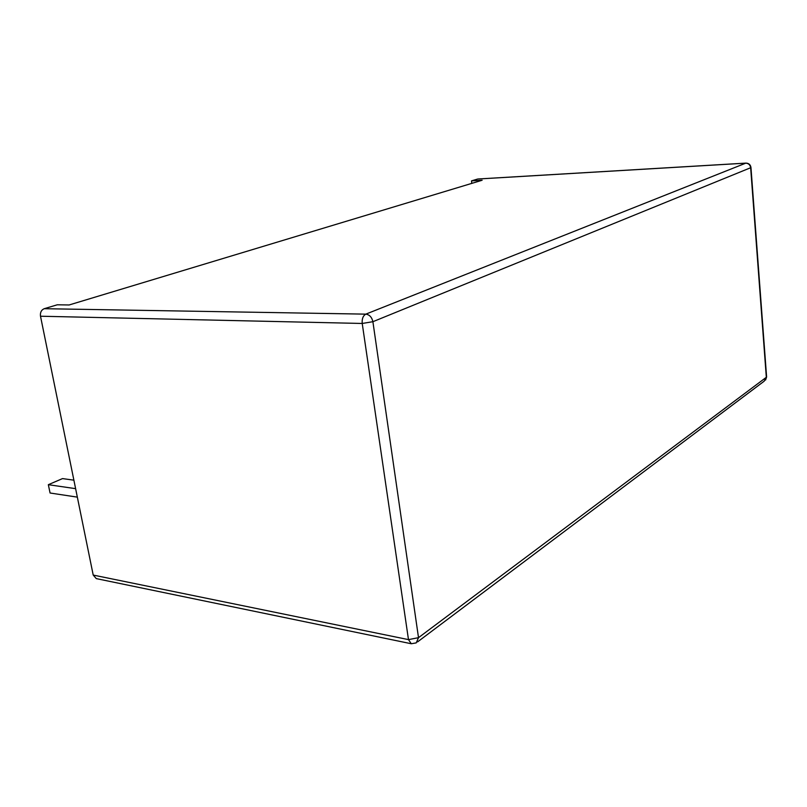 <?xml version="1.0" encoding="UTF-8"?>
<svg xmlns="http://www.w3.org/2000/svg" width="807" height="807" viewBox="0 0 807 807"><rect width="100%" height="100%" fill="white"/><g stroke="black" fill="none" stroke-linecap="round" stroke-linejoin="round"><path stroke-width="1.21" d="M416.241 642.886L418.51 637.671L408.483 639.618L411.277 643.744L416.241 642.886M478.228 179.003L745.638 163.165C748.482 163.296 750.157 164.82 750.651 167.735L750.944 167.382C750.439 164.618 748.745 163.196 745.88 163.115L365.803 314.145C363.039 315.729 361.849 318.826 362.222 323.466L372.895 321.7C371.866 317.181 369.505 314.659 365.803 314.145L44.224 308.698C41.298 309.959 40.057 312.47 40.501 316.223L93.209 575.068L96.285 578.609L411.277 643.744M750.964 167.563L766.579 376.607L764.209 381.156L417.592 641.878M471.802 183.381L471.5 180.879L482.142 180.254L69.14 304.965L57.267 304.794L44.224 308.698M477.633 179.043L471.5 180.879M73.881 480.175L62.522 478.591L48.339 484.694L75.616 488.659M77.341 497.132L50.074 493.006L48.339 484.694M418.51 637.671L372.895 321.7L750.651 167.735L766.327 377.293L418.51 637.671M40.501 316.223L362.222 323.466L408.483 639.618L93.209 575.068M765.571 380.026L766.61 376.98M745.88 163.115L477.926 178.993"/></g></svg>
